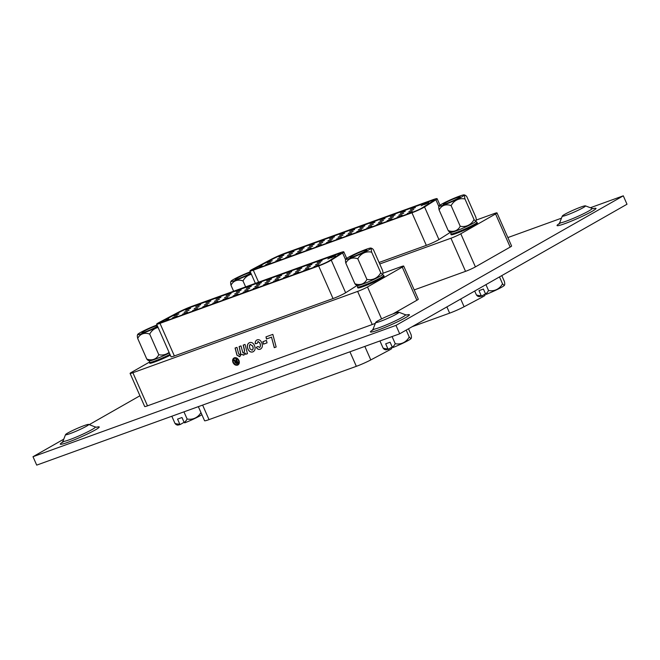<?xml version="1.0" encoding="UTF-8"?>
<svg xmlns="http://www.w3.org/2000/svg" width="660" height="660" viewBox="0 0 660 660"><rect width="100%" height="100%" fill="white"/><g stroke="black" fill="none" stroke-linecap="round" stroke-linejoin="round"><path stroke-width="0.99" d="M70.15 433.587A12.672 1.064 156.2 0 1 65.621 434.783A12.672 1.064 156.2 0 1 65.546 434.618A12.672 1.064 156.2 0 1 72.212 430.708A12.672 1.064 156.2 0 1 84.133 425.617A12.672 1.064 156.2 0 1 88.663 424.421A12.672 1.064 156.2 0 1 88.737 424.586A12.672 1.064 156.2 0 1 82.071 428.497A12.672 1.064 156.2 0 1 70.15 433.587M380.308 321.379A12.672 1.064 156.2 0 1 375.779 322.575A12.672 1.064 156.2 0 1 375.705 322.41A12.672 1.064 156.2 0 1 382.371 318.5A12.672 1.064 156.2 0 1 394.292 313.409A12.672 1.064 156.2 0 1 398.822 312.213A12.672 1.064 156.2 0 1 398.896 312.378A12.672 1.064 156.2 0 1 392.23 316.288A12.672 1.064 156.2 0 1 380.308 321.379M566.907 215.02A12.672 1.064 156.2 0 1 562.378 216.208A12.672 1.064 156.2 0 1 562.312 216.043A12.672 1.064 156.2 0 1 568.978 212.132A12.672 1.064 156.2 0 1 580.891 207.05A12.672 1.064 156.2 0 1 585.42 205.854A12.672 1.064 156.2 0 1 585.494 206.019A12.672 1.064 156.2 0 1 578.828 209.929A12.672 1.064 156.2 0 1 566.907 215.02M399.688 333.803L395.975 325.388L33 456.712L36.712 465.118L399.688 333.803L627 204.237L623.288 195.822L590.345 207.743M561.47 218.188L507.878 237.575M33 456.712L63.764 439.172M89.249 424.644L139.945 395.752M395.975 325.388L623.288 195.822M416.881 300.259L402.27 267.135A7.689 0.643 -23.8 0 0 403.689 266.071L418.291 299.186A7.689 0.643 156.2 0 1 416.881 300.259L392.882 313.937M375.358 323.301A7.689 0.643 156.2 0 1 372.24 324.53L147.493 405.842A7.689 0.643 156.2 0 1 144.697 406.527L130.086 373.403A7.689 0.643 -23.8 0 0 132.883 372.718L147.493 405.842M237.427 364.551C238.895 363.817 239.283 362.464 238.59 360.492C237.592 358.644 236.28 357.91 234.663 358.298L234.58 358.347C233.128 359.081 232.741 360.426 233.425 362.389C234.424 364.237 235.727 364.972 237.336 364.6C238.804 363.866 239.2 362.513 238.507 360.541C237.501 358.685 236.197 357.959 234.58 358.347L234.284 358.479M236.313 358.957L238.128 363.074L236.734 363.577L235.042 362.851L235.026 361.804L233.516 359.972L234.168 359.733L235.595 360.979L236.486 360.657L235.81 359.139L236.313 358.957M239.761 354.676L240.57 353.298L239.126 346.574L240.991 345.898L242.822 352.663L243.829 353.199L244.53 350.749L243.169 345.114L245.033 344.438L247.467 353.653L245.602 354.329L245.264 353.059L243.73 355.187L241.329 354.272L239.613 356.672L236.948 355.187L235.084 348.043L236.957 347.366L238.714 354.098L239.968 354.568M244.035 355.039L241.329 354.272M239.992 356.499L236.948 355.187M259.71 347.44C260.716 346.269 260.725 344.718 259.743 342.779L258.068 341.476L257.218 343.398L255.238 343.753C255.065 341.748 255.742 340.445 257.268 339.834C259.141 339.355 260.609 340.246 261.657 342.515C262.977 345.716 262.49 347.952 260.197 349.231C258.654 349.759 257.342 349.14 256.27 347.374L258.002 346.475L259.627 347.49C260.634 346.318 260.642 344.759 259.661 342.82L257.862 341.583M256.74 340.082L257.268 339.834M260.692 349L260.279 349.181C258.736 349.709 257.425 349.09 256.352 347.325M265.98 336.864L272.836 334.381L276.152 347.003L274.279 347.68L271.516 337.161L266.483 338.984L265.98 336.864M372.24 324.53L357.637 291.415L132.883 372.718M266.409 340.428L267.052 342.853L263.505 344.132L262.861 341.707L266.409 340.428M249.546 342.631C251.542 342.028 253.143 342.911 254.347 345.271C255.7 348.48 255.197 350.683 252.838 351.895C250.8 352.514 249.175 351.599 247.97 349.156C246.724 346.005 247.252 343.827 249.546 342.631L248.968 342.895M253.423 351.623L252.92 351.846C250.882 352.465 249.257 351.549 248.053 349.115L247.97 349.156M238.021 364.93L237.584 365.137C235.694 365.574 234.168 364.716 232.996 362.554C232.188 360.253 232.642 358.669 234.349 357.802C236.239 357.365 237.765 358.223 238.936 360.385C239.745 362.695 239.291 364.279 237.584 365.137L237.979 364.955M382.957 273.24L400.892 266.755A7.689 0.643 -23.8 0 1 403.689 266.071M130.086 373.403A7.689 0.643 -23.8 0 1 131.505 372.339L149.259 362.216M402.27 267.135L367.496 286.96L381.579 318.887M170.321 355.195A14.38 1.204 156.2 0 1 156.931 361.144A14.38 1.204 156.2 0 1 149.671 363.19L149.44 360.871M357.456 287.125A14.38 1.204 156.2 0 0 362.678 285.838A14.38 1.204 156.2 0 0 376.695 279.823A14.38 1.204 156.2 0 0 383.765 275.517L384.103 276.292A14.38 1.204 156.2 0 1 371.432 283.198A14.38 1.204 156.2 0 1 357.794 287.892L357.563 285.582M357.637 291.415A7.689 0.643 -23.8 0 0 367.496 286.96M276.144 346.987L274.279 347.68M274.362 347.63L271.516 337.161M271.598 337.111L266.483 338.984M266.574 338.935L266.062 336.831M267.052 342.837L263.505 344.132M263.587 344.083L262.952 341.682M257.21 343.365L255.238 343.753M255.329 343.703C255.148 341.707 255.824 340.395 257.351 339.784M260.733 348.975L260.279 349.181M253.473 351.599L252.92 351.846M248.053 349.115C246.815 345.955 247.335 343.777 249.628 342.581M252.186 350.163C253.333 349.198 253.465 347.77 252.59 345.873L250.066 344.404M252.376 350.072L252.103 350.212C253.25 349.247 253.382 347.82 252.508 345.923L250.107 344.38M250.313 344.281L249.364 345.625L249.942 348.802L252.103 350.212M247.467 353.636L245.602 354.329M245.685 354.288L245.264 353.059M237.031 355.138L235.174 348.01M239.844 354.626L240.57 353.298M240.661 353.248L239.209 346.549M243.919 353.149L244.53 350.749M244.612 350.699L244.274 349.297M244.357 349.247L243.26 345.081M237.666 365.087C235.785 365.533 234.25 364.666 233.079 362.505L232.996 362.554M233.079 362.505C232.279 360.203 232.724 358.619 234.432 357.753M238.12 363.058L236.816 363.528L235.042 362.851M235.125 362.802L234.861 362.29M234.952 362.241L235.026 361.804M235.117 361.754L234.028 360.55M234.11 360.5L233.64 360.055M235.9 359.106L236.486 360.657M237.311 362.538L236.882 361.325L235.471 361.969L235.48 362.53L237.311 362.538L236.8 361.375L235.471 361.969M391.339 347.507L391.743 348.414A9.223 0.775 156.2 0 1 390.043 349.701A9.223 0.775 156.2 0 1 389.053 350.237L370.796 359.923A12.301 1.031 156.2 0 1 356.342 366.325L209.022 419.62A12.301 1.031 156.2 0 1 204.559 420.717L198.346 406.642M190.583 308.327L185.65 310.332L190.583 308.327M200.698 304.673L195.764 306.677L200.698 304.673M210.812 301.01L205.879 303.014L210.812 301.01M220.927 297.355L215.993 299.359L220.927 297.355M231.041 293.692L226.099 295.697L231.041 293.692M241.156 290.037L236.214 292.042L241.156 290.037M251.27 286.374L246.328 288.379L251.27 286.374M261.376 282.719L256.443 284.724L261.376 282.719M271.491 279.056L266.558 281.061L271.491 279.056M281.605 275.401L276.672 277.406L281.605 275.401M291.72 271.738L286.786 273.743L291.72 271.738M301.834 268.084L296.901 270.088L301.834 268.084M311.949 264.421L307.015 266.425L311.949 264.421M178.91 313.929L173.976 315.934L178.91 313.929M189.024 310.274L184.09 312.271L189.024 310.274M199.138 306.611L194.205 308.616L199.138 306.611M209.253 302.957L204.319 304.953L209.253 302.957M219.367 299.293L214.434 301.298L219.367 299.293M229.482 295.639L224.548 297.635L229.482 295.639M239.596 291.976L234.655 293.98L239.596 291.976M249.711 288.321L244.769 290.317L249.711 288.321M259.817 284.658L254.884 286.663L259.817 284.658M269.932 281.003L264.998 283L269.932 281.003M280.046 277.34L275.113 279.345L280.046 277.34M290.161 273.685L285.227 275.682L290.161 273.685M300.275 270.022L295.342 272.027L300.275 270.022M310.39 266.368L305.456 268.364L310.39 266.368M177.35 315.876L172.417 317.873L177.35 315.876M187.465 312.213L182.531 314.218L187.465 312.213M197.579 308.558L192.646 310.555L197.579 308.558M207.694 304.895L202.76 306.9L207.694 304.895M217.808 301.24L212.875 303.237L217.808 301.24M227.923 297.577L222.989 299.582L227.923 297.577M238.037 293.914L233.096 295.919L238.037 293.914M248.152 290.26L243.21 292.264L248.152 290.26M258.266 286.597L253.325 288.601L258.266 286.597M268.373 282.942L263.439 284.947L268.373 282.942M278.487 279.279L273.553 281.284L278.487 279.279M288.601 275.624L283.668 277.629L288.601 275.624M298.716 271.961L293.783 273.966L298.716 271.961M308.83 268.307L303.897 270.311L308.83 268.307M322.063 260.766L317.13 262.762L322.063 260.766M320.504 262.705L315.571 264.709L320.504 262.705M318.945 264.643L314.012 266.648L318.945 264.643M320.347 264.99A6.154 0.52 -23.8 0 0 328.234 261.434A6.154 0.52 -23.8 0 0 328.754 261.121L340.098 253.935A9.223 0.775 -23.8 0 0 341.014 253.118A9.223 0.775 -23.8 0 0 337.664 253.943L190.344 307.238A9.223 0.775 -23.8 0 0 179.504 312.04L161.246 321.725A6.154 0.52 -23.8 0 0 159.456 322.938A6.154 0.52 -23.8 0 0 161.692 322.393L320.347 264.99M330.478 260.617A9.223 0.775 -23.8 0 0 331.262 260.155L342.606 252.97A12.301 1.031 -23.8 0 0 343.827 251.881A12.301 1.031 -23.8 0 0 339.355 252.978L192.043 306.273A12.301 1.031 -23.8 0 0 177.581 312.667L159.324 322.352A9.223 0.775 -23.8 0 0 156.643 324.184A9.223 0.775 -23.8 0 0 159.992 323.359L318.648 265.963A9.223 0.775 -23.8 0 0 330.478 260.617M357.159 285.45A12.301 1.031 156.2 0 1 356.977 285.565L345.642 292.751A9.223 0.775 156.2 0 1 344.858 293.213A9.223 0.775 156.2 0 1 333.028 298.559L174.372 355.954A9.223 0.775 156.2 0 1 171.014 356.779L156.643 324.184M334.397 256.063L331.32 257.738L334.422 256.129M341.005 253.209A9.223 0.775 -23.8 0 0 337.722 254.084L190.41 307.378A9.223 0.775 -23.8 0 0 179.561 312.18L161.304 321.865A6.154 0.52 -23.8 0 0 159.547 322.979M165.726 320.661L168.745 318.945L165.759 320.719M330.965 257.309L327.896 258.976L330.998 257.367M335.379 255.783L332.59 257.095L335.404 255.824M331.955 257.021L329.159 258.332L331.972 257.062M157.22 325.487A9.223 0.775 -23.8 0 0 155.397 326.089A9.223 0.775 -23.8 0 0 146.396 329.95A9.223 0.775 -23.8 0 0 141.867 332.714A9.223 0.775 -23.8 0 0 145.216 331.897A9.223 0.775 -23.8 0 0 157.558 326.254M157.773 326.75A13.794 1.155 156.2 0 1 144.309 332.731A13.794 1.155 156.2 0 1 137.692 334.447A13.794 1.155 156.2 0 1 140.225 332.64A13.794 1.155 156.2 0 1 156.998 324.992M158.095 327.467A13.959 12.994 78.6 0 0 149.704 334.117A13.959 10.783 -119.7 0 0 137.701 338.456A13.959 2.211 -113 0 1 137.445 335.065A19.924 19.924 0 0 1 137.692 334.447M169.339 352.968A13.794 1.155 156.2 0 1 149.333 360.847A19.924 19.924 0 0 1 148.211 360.409A13.959 2.211 -113 0 1 146.776 359.032A13.959 10.783 -119.7 0 0 158.779 354.692A13.959 12.994 78.6 0 0 169.075 352.374M137.701 338.456L146.776 359.032M149.704 334.117L158.779 354.692M363.52 250.8A9.223 0.775 -23.8 0 0 354.519 254.661A9.223 0.775 -23.8 0 0 349.981 257.425A9.223 0.775 -23.8 0 0 353.339 256.6A9.223 0.775 -23.8 0 0 362.332 252.739A9.223 0.775 -23.8 0 0 366.869 249.975A9.223 0.775 -23.8 0 0 363.52 250.8M368.511 250.049A13.794 1.155 156.2 0 1 354.106 256.773A13.794 1.155 156.2 0 1 345.807 259.157A13.794 1.155 156.2 0 1 348.348 257.351A13.794 1.155 156.2 0 1 361.688 251.056A13.794 1.155 156.2 0 1 370.961 248.061A13.794 1.155 156.2 0 1 368.511 250.049M382.849 273.842A19.924 19.924 0 0 1 382.602 274.461A13.794 1.155 156.2 0 1 380.069 276.268A13.794 1.155 156.2 0 1 366.729 282.562A13.794 1.155 156.2 0 1 357.456 285.557A19.924 19.924 0 0 1 356.334 285.112A13.959 2.211 -113 0 1 354.899 283.742A13.959 10.783 -119.7 0 0 366.902 279.394A13.959 12.994 78.6 0 0 380.746 272.753A13.959 2.211 67 0 0 382.849 273.842A13.959 2.211 67 0 0 382.594 270.451L373.519 249.876A13.959 2.211 67 0 0 372.083 248.507A13.959 2.211 67 0 0 371.671 252.178A13.959 12.994 78.6 0 0 357.827 258.819A13.959 10.783 -119.7 0 0 345.823 263.167A13.959 2.211 -113 0 1 345.568 259.776A19.924 19.924 0 0 1 345.807 259.157M345.823 263.167L354.899 283.742M357.827 258.819L366.902 279.394M371.671 252.178L380.746 272.753M387.882 348.793A14.338 11.071 -119.7 0 1 383.089 348.076A14.338 2.277 -113 0 0 384.516 349.421A20.303 20.303 0 0 0 385.448 349.784A14.099 1.18 -23.8 0 0 388.451 349.148A20.08 12.631 -109.9 0 1 387.882 348.793L385.688 343.819L390.109 342.218L392.304 347.193A20.08 12.631 70.1 0 0 392.882 347.548A14.099 1.18 -23.8 0 0 408.565 340.296A14.099 1.18 -23.8 0 0 411.155 338.448A20.303 20.303 0 0 0 411.328 338.027A14.338 2.277 67 0 0 411.089 334.645L408.499 328.779M392.304 347.193A14.338 11.071 -119.7 0 0 395.224 343.678A14.338 13.348 78.6 0 0 409.225 336.963A14.338 2.277 67 0 0 411.328 338.027M388.451 349.148L392.221 347.003M409.225 336.963L406.189 330.099M395.224 343.678L392.081 336.559M383.089 348.076L379.945 340.948M179.759 424.091A14.338 11.071 -119.7 0 1 174.966 423.365A14.338 2.277 -113 0 0 176.401 424.71A20.303 20.303 0 0 0 177.334 425.073A14.099 1.18 -23.8 0 0 180.337 424.446A20.08 12.631 -109.9 0 1 179.759 424.091L177.565 419.116L181.987 417.516L184.181 422.491A20.08 12.631 70.1 0 0 184.759 422.845A14.099 1.18 -23.8 0 0 200.442 415.585A14.099 1.18 -23.8 0 0 201.902 414.703M184.181 422.491A14.338 11.071 -119.7 0 0 187.102 418.976A14.338 13.348 78.6 0 0 200.945 412.541M180.337 424.446L184.099 422.301M187.102 418.976L183.958 411.848M174.966 423.365L171.823 416.237M510.18 247.079L495.569 213.955A7.689 0.643 -23.8 0 0 496.988 212.891L511.591 246.007A7.689 0.643 156.2 0 1 510.18 247.079L475.406 266.896A7.689 0.643 156.2 0 1 465.539 271.351L414.208 289.921M465.539 271.351L450.937 238.227L379.739 263.983M476.256 220.06L494.191 213.576A7.689 0.643 -23.8 0 1 496.988 212.891M495.569 213.955L460.795 233.78L475.406 266.896M450.755 233.937A14.38 1.204 156.2 0 0 455.978 232.658A14.38 1.204 156.2 0 0 469.994 226.644A14.38 1.204 156.2 0 0 477.064 222.337L477.403 223.105A14.38 1.204 156.2 0 1 464.739 230.01A14.38 1.204 156.2 0 1 451.093 234.712L450.862 232.394M450.937 238.227A7.689 0.643 -23.8 0 0 460.795 233.78M484.638 294.327L485.042 295.234A9.223 0.775 156.2 0 1 483.343 296.513A9.223 0.775 156.2 0 1 482.353 297.058L464.104 306.743A12.301 1.031 156.2 0 1 449.641 313.145L412.12 326.716M283.882 255.148L278.949 257.152L283.882 255.148M293.997 251.493L289.063 253.489L293.997 251.493M304.111 247.83L299.178 249.835L304.111 247.83M314.226 244.175L309.292 246.172L314.226 244.175M324.34 240.512L319.407 242.517L324.34 240.512M334.455 236.858L329.522 238.854L334.455 236.858M344.57 233.195L339.628 235.199L344.57 233.195M354.684 229.54L349.742 231.536L354.684 229.54M364.798 225.877L359.857 227.882L364.798 225.877M374.905 222.222L369.971 224.218L374.905 222.222M385.019 218.559L380.086 220.564L385.019 218.559M395.134 214.904L390.2 216.901L395.134 214.904M405.248 211.241L400.315 213.246L405.248 211.241M272.209 260.75L267.275 262.754L272.209 260.75M282.323 257.095L277.39 259.091L282.323 257.095M292.438 253.432L287.504 255.436L292.438 253.432M302.552 249.777L297.619 251.773L302.552 249.777M312.667 246.114L307.733 248.119L312.667 246.114M322.781 242.451L317.848 244.456L322.781 242.451M332.896 238.796L327.962 240.801L332.896 238.796M343.01 235.133L338.077 237.138L343.01 235.133M353.125 231.478L348.183 233.483L353.125 231.478M363.239 227.815L358.298 229.82L363.239 227.815M373.346 224.161L368.412 226.165L373.346 224.161M383.46 220.498L378.526 222.502L383.46 220.498M393.575 216.843L388.641 218.848L393.575 216.843M403.689 213.18L398.755 215.185L403.689 213.18M270.649 262.688L265.716 264.693L270.649 262.688M280.764 259.034L275.83 261.038L280.764 259.034M290.878 255.37L285.945 257.375L290.878 255.37M300.993 251.716L296.06 253.721L300.993 251.716M311.108 248.053L306.174 250.058L311.108 248.053M321.222 244.398L316.288 246.403L321.222 244.398M331.337 240.735L326.403 242.74L331.337 240.735M341.451 237.08L336.517 239.085L341.451 237.08M351.565 233.417L346.624 235.422L351.565 233.417M361.68 229.762L356.738 231.767L361.68 229.762M371.795 226.099L366.853 228.104L371.795 226.099M381.901 222.445L376.967 224.45L381.901 222.445M392.015 218.782L387.082 220.786L392.015 218.782M402.13 215.127L397.196 217.124L402.13 215.127M415.363 207.587L410.429 209.583L415.363 207.587M413.803 209.525L408.87 211.53L413.803 209.525M412.244 211.464L407.311 213.469L412.244 211.464M413.647 211.81A6.154 0.52 -23.8 0 0 421.534 208.255A6.154 0.52 -23.8 0 0 422.053 207.941L433.397 200.755A9.223 0.775 -23.8 0 0 434.313 199.939A9.223 0.775 -23.8 0 0 430.963 200.764L283.643 254.059A9.223 0.775 -23.8 0 0 272.803 258.86L254.546 268.546A6.154 0.52 -23.8 0 0 252.755 269.759A6.154 0.52 -23.8 0 0 254.991 269.214L413.647 211.81M423.778 207.438A9.223 0.775 -23.8 0 0 424.561 206.976L435.905 199.79A12.301 1.031 -23.8 0 0 437.126 198.701A12.301 1.031 -23.8 0 0 432.655 199.798L285.343 253.093A12.301 1.031 -23.8 0 0 270.88 259.487L252.623 269.173A9.223 0.775 -23.8 0 0 249.942 270.996A9.223 0.775 -23.8 0 0 253.291 270.179L411.947 212.776A9.223 0.775 -23.8 0 0 423.778 207.438M450.466 232.27A12.301 1.031 156.2 0 1 450.285 232.386L438.941 239.572A9.223 0.775 156.2 0 1 438.157 240.034A9.223 0.775 156.2 0 1 426.327 245.371L379.071 262.474M427.696 202.884L424.619 204.55L427.73 202.95M434.305 200.029A9.223 0.775 -23.8 0 0 431.021 200.904L283.709 254.199A9.223 0.775 -23.8 0 0 272.861 258.992L254.611 268.686A6.154 0.52 -23.8 0 0 252.846 269.8M259.034 267.481L262.045 265.765L259.058 267.539M424.264 204.121L421.195 205.796L424.297 204.188M428.686 202.603L425.89 203.915L428.703 202.645M425.255 203.841L422.458 205.153L425.271 203.882M250.519 272.308A9.223 0.775 -23.8 0 0 248.696 272.91A9.223 0.775 -23.8 0 0 239.704 276.771A9.223 0.775 -23.8 0 0 235.166 279.535A9.223 0.775 -23.8 0 0 238.516 278.71A9.223 0.775 -23.8 0 0 250.858 273.075M251.072 273.57A13.794 1.155 156.2 0 1 237.608 279.551A13.794 1.155 156.2 0 1 230.992 281.267A13.794 1.155 156.2 0 1 233.524 279.46A13.794 1.155 156.2 0 1 250.297 271.813M251.394 274.288A13.959 12.994 78.6 0 0 243.004 280.937A13.959 10.783 -119.7 0 0 231 285.277A13.959 2.211 -113 0 1 230.744 281.886A19.924 19.924 0 0 1 230.992 281.267M231 285.277L233.624 291.225M243.004 280.937L245.627 286.885M456.819 197.62A9.223 0.775 -23.8 0 0 447.818 201.481A9.223 0.775 -23.8 0 0 443.289 204.245A9.223 0.775 -23.8 0 0 446.638 203.42A9.223 0.775 -23.8 0 0 455.631 199.559A9.223 0.775 -23.8 0 0 460.168 196.795A9.223 0.775 -23.8 0 0 456.819 197.62M461.81 196.87A13.794 1.155 156.2 0 1 447.414 203.593A13.794 1.155 156.2 0 1 439.114 205.969A13.794 1.155 156.2 0 1 441.647 204.171A13.794 1.155 156.2 0 1 454.987 197.876A13.794 1.155 156.2 0 1 464.26 194.881A13.794 1.155 156.2 0 1 461.81 196.87M476.149 220.663A19.924 19.924 0 0 1 475.909 221.282A13.794 1.155 156.2 0 1 473.377 223.088A13.794 1.155 156.2 0 1 460.036 229.383A13.794 1.155 156.2 0 1 450.755 232.378A19.924 19.924 0 0 1 449.633 231.932A13.959 2.211 -113 0 1 448.198 230.554A13.959 10.783 -119.7 0 0 460.202 226.215A13.959 12.994 78.6 0 0 474.045 219.574A13.959 2.211 67 0 0 476.149 220.663A13.959 2.211 67 0 0 475.893 217.272L466.818 196.696A13.959 2.211 67 0 0 465.382 195.327A13.959 2.211 67 0 0 464.978 198.998A13.959 12.994 78.6 0 0 451.127 205.639A13.959 10.783 -119.7 0 0 439.123 209.987A13.959 2.211 -113 0 1 438.867 206.596A19.924 19.924 0 0 1 439.114 205.969M439.123 209.987L448.198 230.554M451.127 205.639L460.202 226.215M464.978 198.998L474.045 219.574M481.181 295.614A14.338 11.071 -119.7 0 1 476.388 294.888A14.338 2.277 -113 0 0 477.815 296.233A20.303 20.303 0 0 0 478.756 296.604A14.099 1.18 -23.8 0 0 481.751 295.969A20.08 12.631 -109.9 0 1 481.181 295.614L478.987 290.639L483.409 289.039L485.603 294.013A20.08 12.631 70.1 0 0 486.181 294.368A14.099 1.18 -23.8 0 0 501.864 287.108A14.099 1.18 -23.8 0 0 504.454 285.268A20.303 20.303 0 0 0 504.628 284.848A14.338 2.277 67 0 0 504.388 281.457L501.798 275.599M485.603 294.013A14.338 11.071 -119.7 0 0 488.524 290.499A14.338 13.348 78.6 0 0 502.524 283.784A14.338 2.277 67 0 0 504.628 284.848M481.751 295.969L485.521 293.824M502.524 283.784L499.488 276.911M488.524 290.499L485.941 284.641M476.388 294.888L474.697 291.052M65.546 434.618L62.964 441.202A17.713 1.485 -23.8 0 0 69.399 439.766A17.713 1.485 -23.8 0 0 92.111 429.511A17.713 1.485 -23.8 0 0 95.263 426.962L96.929 427.243M62.362 442.282A21.302 1.79 -23.8 0 0 69.448 441.721A21.302 1.79 -23.8 0 0 95.329 429.916A21.302 1.79 -23.8 0 0 96.467 427.234M375.705 322.41L373.131 328.993A17.713 1.485 -23.8 0 0 379.558 327.558A17.713 1.485 -23.8 0 0 402.27 317.303A17.713 1.485 -23.8 0 0 405.421 314.746L407.088 315.034M372.52 330.074A21.302 1.79 -23.8 0 0 379.607 329.513A21.302 1.79 -23.8 0 0 405.487 317.707A21.302 1.79 -23.8 0 0 406.626 315.026M562.312 216.043L559.73 222.635A17.713 1.485 -23.8 0 0 566.156 221.191A17.713 1.485 -23.8 0 0 588.868 210.944A17.713 1.485 -23.8 0 0 592.028 208.387L593.687 208.667M559.119 223.707A21.302 1.79 -23.8 0 0 566.206 223.146A21.302 1.79 -23.8 0 0 592.094 211.349A21.302 1.79 -23.8 0 0 593.233 208.667M169.975 354.42A14.38 1.204 156.2 0 1 154.555 361.135A14.38 1.204 156.2 0 1 149.333 362.414M389.053 350.237L388.55 349.099M370.796 359.923L364.84 346.409M356.342 366.325L349.932 351.805M209.022 419.62L202.62 405.1M331.262 260.155L345.642 292.751M159.992 323.359L174.372 355.954M318.648 265.963L333.028 298.559M342.606 252.97L345.584 259.726M482.353 297.058L481.849 295.911M464.104 306.743L460.696 299.029M449.641 313.145L446.886 306.9M424.561 206.976L438.941 239.572M253.291 270.179L258.596 282.191M411.947 212.776L426.327 245.371M435.905 199.79L438.883 206.547M63.88 441.424L62.056 442.621L62.964 441.202M374.038 329.216L372.215 330.412L373.131 328.993M560.645 222.849L558.814 224.053L559.73 222.635M585.42 205.854L592.028 208.387M398.822 312.213L405.421 314.746M88.663 424.421L95.263 426.962M383.765 275.517L382.552 274.56M343.827 251.881L346.69 258.365M372.083 248.507A19.924 19.924 0 0 0 370.961 248.061M477.064 222.337L475.852 221.372M249.942 270.996L255.387 283.354M437.126 198.701L439.989 205.186M465.382 195.327A19.924 19.924 0 0 0 464.26 194.881"/></g></svg>
